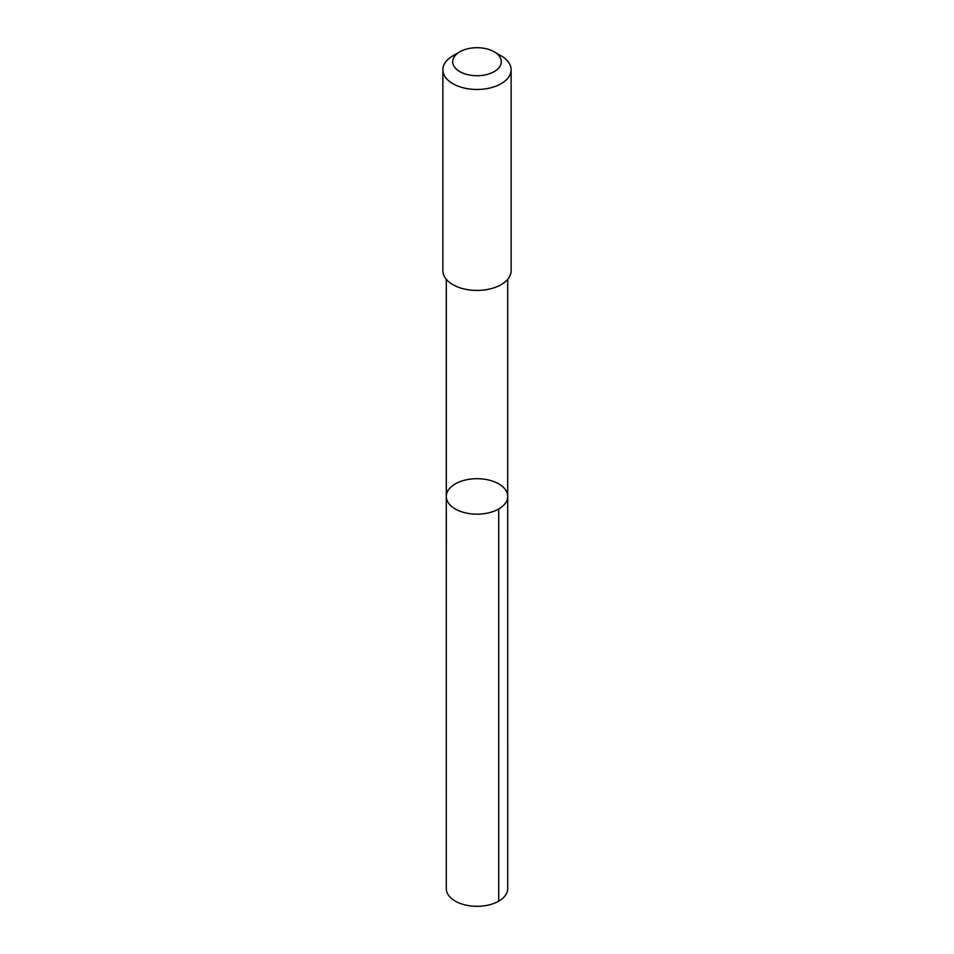 <?xml version="1.0" encoding="UTF-8"?>
<svg xmlns="http://www.w3.org/2000/svg" width="954" height="954" viewBox="0 0 954 954"><rect width="100%" height="100%" fill="white"/><g stroke="black" fill="none" stroke-linecap="round" stroke-linejoin="round"><path stroke-width="1.43" d="M507.588 494.816A30.707 17.732 180 0 1 507.707 496.438A30.707 17.732 180 0 1 477 514.17A30.707 17.732 180 0 1 446.293 496.438A30.707 17.732 180 0 1 475.593 478.717A30.707 17.732 180 0 1 507.588 494.816M446.281 888.579A30.719 17.732 0 0 0 446.412 890.201A30.719 17.732 0 0 0 478.407 906.3A30.719 17.732 0 0 0 507.719 888.579L507.707 496.438A30.707 17.732 180 0 1 477 514.17A30.707 17.732 180 0 1 446.293 496.438L446.281 888.579M459.828 51.802L452.864 55.833A34.129 19.7 0 0 0 442.871 69.761L442.871 270.721A34.129 19.7 0 0 0 443.014 272.522A34.129 19.7 0 0 0 478.562 290.398A34.129 19.7 0 0 0 511.129 270.721L511.129 69.761A34.129 19.7 0 0 0 501.136 55.833L494.172 51.802A24.279 14.012 0 0 0 459.828 51.802A24.279 14.012 0 0 0 452.828 63A24.279 14.012 0 0 0 487.303 74.412A24.279 14.012 0 0 0 494.172 51.802M442.871 69.761A34.129 19.7 0 0 0 443.014 71.562A34.129 19.7 0 0 0 478.562 89.449A34.129 19.7 0 0 0 511.129 69.761M498.715 508.971L498.715 901.125M446.293 279.307L446.293 496.438M507.707 279.307L507.707 496.438"/></g></svg>
